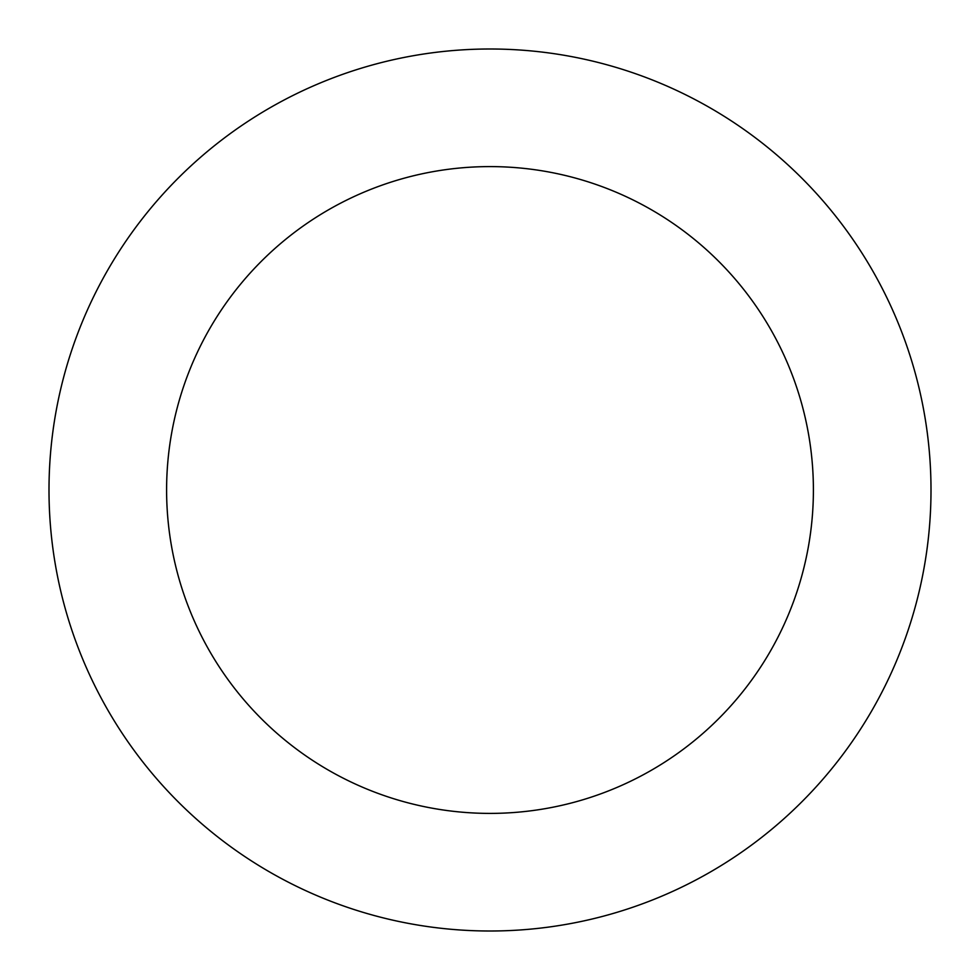 <?xml version="1.0" encoding="UTF-8"?>
<svg xmlns="http://www.w3.org/2000/svg" width="980" height="980" viewBox="0 0 980 980"><rect width="100%" height="100%" fill="white"/><g stroke="black" fill="none" stroke-linecap="round" stroke-linejoin="round"><path stroke-width="1.47" d="M490 49A441 441 0 0 1 871.918 710.5A441 441 0 0 1 108.082 710.5A441 441 0 0 1 490 49M490 166.6A323.4 323.4 0 0 1 770.072 651.7A323.4 323.4 0 0 1 209.928 651.7A323.4 323.4 0 0 1 490 166.6"/></g></svg>
